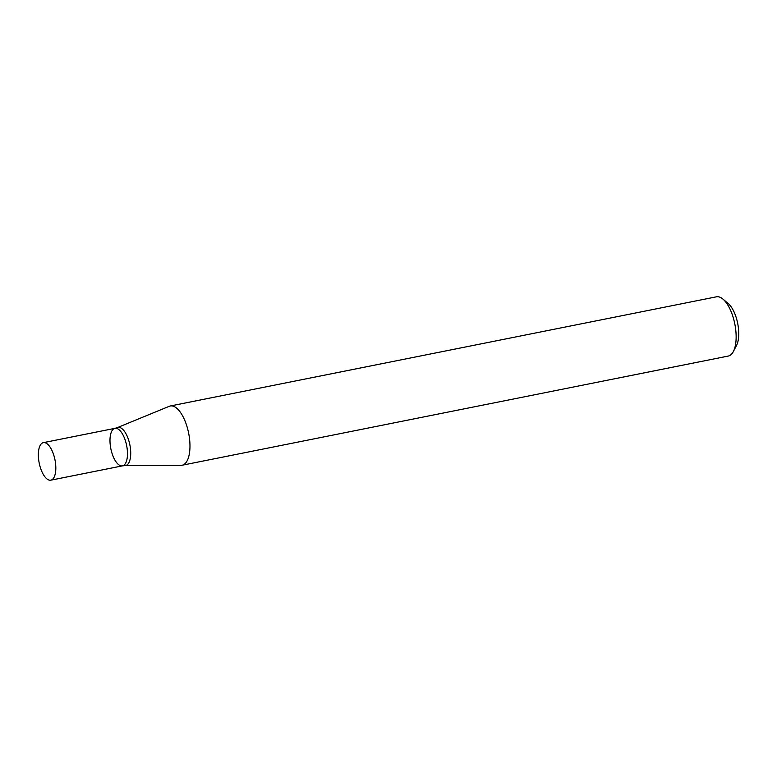 <?xml version="1.0" encoding="UTF-8"?>
<svg xmlns="http://www.w3.org/2000/svg" width="777" height="777" viewBox="0 0 777 777"><rect width="100%" height="100%" fill="white"/><g stroke="black" fill="none" stroke-linecap="round" stroke-linejoin="round"><path stroke-width="1.17" d="M189.219 436.441A30.206 12.714 -101.3 0 0 170.241 405.992A30.206 12.714 -101.3 0 0 169.24 406.303L117.385 427.612A19.435 8.188 -101.3 0 1 130.245 447.008A19.435 8.188 -101.3 0 1 124.98 465.598L181.051 465.345A30.206 12.714 -101.3 0 0 182.09 465.238A30.206 12.714 -101.3 0 0 189.219 436.441M182.09 465.238L728.253 356.06A30.206 12.714 -101.3 0 0 733.371 351.525A30.206 12.714 -101.3 0 0 735.392 327.263A30.206 12.714 -101.3 0 0 722.882 299.048A30.206 12.714 -101.3 0 0 716.413 296.824L170.241 405.992M733.371 351.525L736.538 345.435A24.165 10.179 -101.3 0 0 738.15 326.029A24.165 10.179 -101.3 0 0 728.146 303.457L722.882 299.048M124.98 465.598L122.484 465.86A19.134 8.052 -101.3 0 0 127.001 447.62A19.134 8.052 -101.3 0 0 114.977 428.341A19.134 8.052 -101.3 0 0 110.829 448.679A19.134 8.052 -101.3 0 0 122.484 465.86A19.134 8.052 -101.3 0 0 127.001 447.62A19.134 8.052 -101.3 0 0 114.977 428.341L117.385 427.612M55.352 461.936A19.134 8.052 -101.3 0 0 43.337 442.657A19.134 8.052 -101.3 0 0 39.19 462.995A19.134 8.052 -101.3 0 0 50.835 480.176A19.134 8.052 -101.3 0 0 55.352 461.936M114.977 428.341L43.337 442.657M122.484 465.86L50.835 480.176"/></g></svg>
